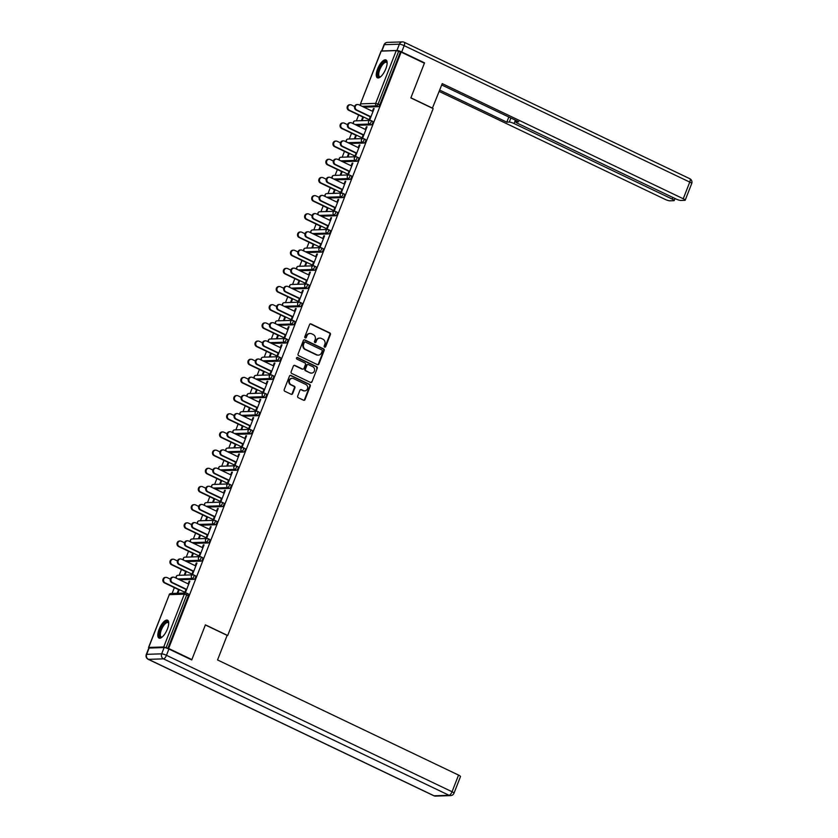 <?xml version="1.0" encoding="UTF-8"?>
<svg xmlns="http://www.w3.org/2000/svg" width="838" height="838" viewBox="0 0 838 838"><rect width="100%" height="100%" fill="white"/><g stroke="black" fill="none" stroke-linecap="round" stroke-linejoin="round"><path stroke-width="1.26" d="M324.62 347.152A0.869 0.796 88.2 0 0 325.657 346.702L330.392 334.551A1.247 1.131 88.2 0 0 329.795 332.906L311.045 323.95A1.247 1.131 88.2 0 0 309.557 324.589L304.812 336.74A0.869 0.796 88.2 0 0 305.577 337.965A0.869 0.796 88.2 0 0 306.279 337.442L306.886 335.87A3.991 3.624 88.2 0 1 311.652 333.796L313.213 334.551A3.991 3.624 88.2 0 1 315.119 339.799L314.501 341.37A0.869 0.796 88.2 0 0 315.266 342.595A0.869 0.796 88.2 0 0 315.968 342.072L316.575 340.5A3.991 3.624 88.2 0 1 321.342 338.426L322.902 339.181A3.991 3.624 88.2 0 1 324.809 344.428L324.201 346A0.869 0.796 88.2 0 0 324.62 347.152M324.694 347.183A0.869 0.796 88.2 0 0 325.123 346.712L329.868 334.561A1.247 1.131 88.2 0 0 329.271 332.927L310.51 323.96A1.247 1.131 88.2 0 0 310.29 323.887M305.304 337.924A0.869 0.796 88.2 0 0 305.744 337.452L306.886 335.87M314.994 342.553A0.869 0.796 88.2 0 0 315.434 342.082L316.575 340.5M167.411 629.003A9.909 3.75 -64.5 0 0 167.548 620.193A9.909 3.75 -64.5 0 0 159.126 629.265A9.909 3.75 -64.5 0 0 159 638.085A9.909 3.75 -64.5 0 0 167.411 629.003M385.847 68.747A9.909 3.75 -64.5 0 0 385.972 59.938A9.909 3.75 -64.5 0 0 377.561 69.02A9.909 3.75 -64.5 0 0 377.435 77.829A9.909 3.75 -64.5 0 0 385.847 68.747M297.7 396.06A1.247 1.131 88.2 0 0 298.297 397.704L303.555 400.218A1.247 1.131 88.2 0 0 305.042 399.569L310.301 386.077A1.247 1.131 88.2 0 0 309.714 384.433L290.954 375.476A1.247 1.131 88.2 0 0 289.466 376.115L284.197 389.618A1.247 1.131 88.2 0 0 284.794 391.252L291.153 394.289A1.247 1.131 88.2 0 0 292.64 393.651L294.892 387.868A1.247 1.131 88.2 0 0 294.295 386.224L291.142 384.726A3.342 3.027 88.2 0 1 292.232 378.326A3.342 3.027 88.2 0 1 293.53 378.608L305.88 384.506A3.342 3.027 88.2 0 1 304.791 390.896A3.342 3.027 88.2 0 1 303.492 390.623L301.439 389.639A1.247 1.131 88.2 0 0 299.952 390.288L297.7 396.06M401.14 52.103L424.395 63.206L410.85 97.931L433.152 108.584L227.706 635.508L205.415 624.855L191.871 659.579L168.627 648.476L401.14 52.103L398.647 51.317L378.064 104.101L379.761 104.907L400.344 52.124M317.424 364.645A1.247 1.131 88.2 0 0 318.911 363.996L324.17 350.504A1.247 1.131 88.2 0 0 323.583 348.859L304.823 339.903A1.247 1.131 88.2 0 0 303.335 340.542L298.066 354.045A1.247 1.131 88.2 0 0 298.663 355.689L317.424 364.645M317.235 368.291L311.977 381.782A1.247 1.131 88.2 0 1 310.489 382.432L291.729 373.465A1.247 1.131 88.2 0 1 291.132 371.831L293.384 366.049A1.247 1.131 88.2 0 1 294.871 365.41L302.487 369.045A1.247 1.131 88.2 0 0 303.974 368.395L305.461 364.561A1.247 1.131 88.2 0 0 304.864 362.917L296.945 359.135A0.869 0.796 88.2 0 1 297.228 357.459A0.869 0.796 88.2 0 1 297.574 357.533L316.649 366.646A1.247 1.131 88.2 0 1 317.235 368.291L311.977 381.782M227.067 635.529L227.706 635.508M381.238 51.066L360.466 103.912L381.049 51.128L396.259 50.573L398.647 51.317M191.871 659.579L191.064 659.611M168.627 648.476L163.735 646.957L148.714 647.439L149.154 648.036M172.094 593.472L174.367 587.627M179.175 575.287L181.458 569.452M186.266 557.113L188.54 551.278M193.358 538.928L195.631 533.094M200.439 520.754L202.712 514.92M207.531 502.58L209.804 496.735M214.612 484.395L216.895 478.561M221.703 466.221L223.976 460.387M228.795 448.047L231.068 442.202M235.876 429.863L238.149 424.028M242.968 411.688L245.241 405.854M250.049 393.514L252.332 387.669M257.14 375.33L259.413 369.495M264.221 357.156L266.505 351.321M271.313 338.971L273.586 333.136M278.405 320.797L280.678 314.962M285.486 302.623L287.769 296.778M292.577 284.438L294.85 278.604M299.658 266.264L301.942 260.429M306.75 248.09L309.023 242.245M313.841 229.905L316.115 224.071M320.923 211.731L323.196 205.897M328.014 193.557L330.287 187.712M335.095 175.372L337.379 169.538M342.187 157.198L344.46 151.364M349.278 139.014L351.551 133.179M356.36 120.84L358.633 115.005M374.02 108.898L373.444 108.626L374.136 108.605L369.82 119.666L369.129 119.698L370.375 116.492M362.833 117.006L361.691 119.928L362.383 119.907L363.524 116.985M373.444 108.626L372.418 111.255M195.38 575.811A1.906 0.723 115.5 0 1 195.516 575.842A1.906 0.723 115.5 0 1 195.495 577.539A1.906 0.723 115.5 0 1 194.018 579.309L179.562 579.781M188.288 593.995A1.906 0.723 115.5 0 1 188.435 594.016A1.906 0.723 115.5 0 1 188.403 595.713L186.706 594.907L166.133 647.69M167.83 648.497L188.403 595.713M379.761 104.907A1.906 0.723 115.5 0 1 378.284 106.688L363.828 107.149M185.648 571.453L184.517 574.386L185.198 574.355L186.34 571.432M195.233 565.702L196.26 563.073L196.951 563.052L192.635 574.124L191.944 574.145L193.19 570.94M209.552 539.463A1.906 0.723 115.5 0 1 209.699 539.483A1.906 0.723 115.5 0 1 209.668 541.18A1.906 0.723 115.5 0 1 208.191 542.951L193.735 543.422M199.832 535.105L198.69 538.027L199.381 538.006L200.512 535.073M209.406 529.344L210.432 526.714L211.124 526.693L206.808 537.766L206.117 537.787L207.363 534.592M223.725 503.104A1.906 0.723 115.5 0 1 223.872 503.135A1.906 0.723 115.5 0 1 223.84 504.822A1.906 0.723 115.5 0 1 222.363 506.602L207.908 507.063M214.004 498.746L212.862 501.669L213.554 501.648L214.696 498.725M223.589 492.985L224.605 490.356L225.296 490.335L220.981 501.407L220.289 501.428L221.536 498.233M237.908 466.745A1.906 0.723 115.5 0 1 238.044 466.776A1.906 0.723 115.5 0 1 238.023 468.473A1.906 0.723 115.5 0 1 236.536 470.244L222.091 470.705M228.177 462.387L227.035 465.31L227.727 465.289L228.868 462.367M237.762 456.637L238.788 454.007L239.469 453.987L235.153 465.048L234.472 465.069L235.719 461.874M252.081 430.386A1.906 0.723 115.5 0 1 252.217 430.418A1.906 0.723 115.5 0 1 252.196 432.115A1.906 0.723 115.5 0 1 250.719 433.885L236.264 434.356M242.35 426.029L241.208 428.962L241.899 428.93L243.041 426.008M251.934 420.278L252.961 417.649L253.652 417.628L249.336 428.7L248.645 428.721L249.892 425.515M266.254 394.038A1.906 0.723 115.5 0 1 266.39 394.059A1.906 0.723 115.5 0 1 266.369 395.756A1.906 0.723 115.5 0 1 264.892 397.526L250.436 397.998M256.522 389.68L255.381 392.603L256.072 392.582L257.214 389.66M266.107 383.919L267.133 381.29L267.825 381.269L263.509 392.341L262.818 392.362L264.064 389.167M280.426 357.679A1.906 0.723 115.5 0 1 280.573 357.711A1.906 0.723 115.5 0 1 280.541 359.397A1.906 0.723 115.5 0 1 279.064 361.178L264.609 361.639M270.695 353.322L269.564 356.244L270.255 356.223L271.386 353.301M280.28 347.561L281.306 344.931L281.997 344.91L277.682 355.982L276.99 356.003L278.237 352.808M294.599 321.321A1.906 0.723 115.5 0 1 294.746 321.352A1.906 0.723 115.5 0 1 294.714 323.049A1.906 0.723 115.5 0 1 293.237 324.819L278.782 325.28M284.878 316.963L283.736 319.886L284.428 319.865L285.569 316.942M294.452 311.212L295.479 308.583L296.17 308.562L291.854 319.624L291.163 319.655L292.41 316.45M308.772 284.972A1.906 0.723 115.5 0 1 308.918 284.993A1.906 0.723 115.5 0 1 308.887 286.69A1.906 0.723 115.5 0 1 307.41 288.461L292.954 288.932M299.051 280.615L297.909 283.537L298.6 283.516L299.742 280.583M308.635 274.854L309.651 272.224L310.343 272.203L306.027 283.275L305.336 283.296L306.582 280.101M322.955 248.614A1.906 0.723 115.5 0 1 323.091 248.635A1.906 0.723 115.5 0 1 323.07 250.332A1.906 0.723 115.5 0 1 321.593 252.112L307.137 252.573M313.223 244.256L312.082 247.179L312.773 247.158L313.915 244.235M322.808 238.495L323.835 235.866L324.526 235.845L320.2 246.917L319.519 246.938L320.765 243.743M337.127 212.255A1.906 0.723 115.5 0 1 337.264 212.286A1.906 0.723 115.5 0 1 337.243 213.973A1.906 0.723 115.5 0 1 335.766 215.754L321.31 216.214M327.396 207.897L326.254 210.82L326.946 210.799L328.087 207.876M336.981 202.136L338.007 199.517L338.699 199.486L334.383 210.558L333.692 210.579L334.938 207.384M351.3 175.896A1.906 0.723 115.5 0 1 351.436 175.928A1.906 0.723 115.5 0 1 351.415 177.625A1.906 0.723 115.5 0 1 349.938 179.395L335.483 179.866M341.569 171.539L340.438 174.472L341.118 174.44L342.26 171.518M351.153 165.788L352.18 163.159L352.871 163.138L348.556 174.21L347.864 174.231L349.111 171.025M365.473 139.548A1.906 0.723 115.5 0 1 365.619 139.569A1.906 0.723 115.5 0 1 365.588 141.266A1.906 0.723 115.5 0 1 364.111 143.036L349.656 143.508M355.752 135.19L354.61 138.113L355.302 138.092L356.433 135.159M365.326 129.429L366.353 126.8L367.044 126.779L362.728 137.851L362.037 137.872L363.283 134.677M372.564 121.363A1.906 0.723 115.5 0 1 372.701 121.395A1.906 0.723 115.5 0 1 372.68 123.092A1.906 0.723 115.5 0 1 371.203 124.862L356.747 125.323M358.245 147.603L359.272 144.984L359.952 144.953L355.637 156.025L354.956 156.046L356.202 152.851M348.66 153.364L347.519 156.287L348.21 156.266L349.352 153.344M358.392 157.722A1.906 0.723 115.5 0 1 358.528 157.754A1.906 0.723 115.5 0 1 358.507 159.44A1.906 0.723 115.5 0 1 357.019 161.221L342.574 161.682M344.072 183.962L345.088 181.333L345.78 181.312L341.464 192.384L340.773 192.405L342.019 189.21M334.488 189.723L333.346 192.646L334.037 192.625L335.179 189.702M344.209 194.081A1.906 0.723 115.5 0 1 344.355 194.102A1.906 0.723 115.5 0 1 344.324 195.799A1.906 0.723 115.5 0 1 342.847 197.569L328.391 198.04M329.889 220.321L330.916 217.691L331.607 217.671L327.291 228.743L326.6 228.764L327.847 225.558M320.315 226.071L319.173 229.004L319.865 228.984L320.996 226.051M330.036 230.429A1.906 0.723 115.5 0 1 330.182 230.46A1.906 0.723 115.5 0 1 330.151 232.157A1.906 0.723 115.5 0 1 328.674 233.928L314.219 234.399M315.716 256.679L316.743 254.05L317.434 254.029L313.119 265.091L312.427 265.112L313.674 261.917M306.132 262.43L305.001 265.353L305.681 265.332L306.823 262.409M315.863 266.788A1.906 0.723 115.5 0 1 315.999 266.819A1.906 0.723 115.5 0 1 315.978 268.516A1.906 0.723 115.5 0 1 314.501 270.286L300.046 270.747M301.544 293.028L302.57 290.398L303.262 290.377L298.946 301.45L298.255 301.471L299.501 298.276M291.959 298.789L290.817 301.711L291.509 301.69L292.651 298.768M301.69 303.147A1.906 0.723 115.5 0 1 301.827 303.178A1.906 0.723 115.5 0 1 301.806 304.864A1.906 0.723 115.5 0 1 300.329 306.645L285.873 307.106M287.371 329.386L288.398 326.757L289.089 326.736L284.773 337.808L284.082 337.829L285.329 334.634M277.787 335.148L276.645 338.07L277.336 338.049L278.478 335.116M287.518 339.505A1.906 0.723 115.5 0 1 287.654 339.526A1.906 0.723 115.5 0 1 287.633 341.223A1.906 0.723 115.5 0 1 286.156 342.993L271.701 343.465M273.198 365.745L274.225 363.116L274.906 363.095L270.59 374.167L269.899 374.188L271.156 370.983M263.614 371.496L262.472 374.429L263.163 374.397L264.305 371.475M273.345 375.853A1.906 0.723 115.5 0 1 273.481 375.885A1.906 0.723 115.5 0 1 273.45 377.582A1.906 0.723 115.5 0 1 271.973 379.352L257.528 379.824M259.026 402.093L260.042 399.475L260.733 399.443L256.418 410.515L255.726 410.536L256.973 407.341M249.441 407.855L248.299 410.777L248.991 410.756L250.133 407.834M259.162 412.212A1.906 0.723 115.5 0 1 259.309 412.244A1.906 0.723 115.5 0 1 259.277 413.93A1.906 0.723 115.5 0 1 257.8 415.711L243.345 416.172M244.843 438.452L245.869 435.823L246.561 435.802L242.245 446.874L241.554 446.895L242.8 443.7M235.269 444.213L234.127 447.136L234.818 447.115L235.949 444.192M244.989 448.571A1.906 0.723 115.5 0 1 245.136 448.592A1.906 0.723 115.5 0 1 245.105 450.289A1.906 0.723 115.5 0 1 243.628 452.07L229.172 452.53M230.67 474.811L231.697 472.182L232.388 472.161L228.072 483.233L227.381 483.254L228.627 480.048M221.085 480.572L219.944 483.495L220.635 483.474L221.777 480.541M230.817 484.93A1.906 0.723 115.5 0 1 230.953 484.951A1.906 0.723 115.5 0 1 230.932 486.648A1.906 0.723 115.5 0 1 229.455 488.418L214.999 488.889M216.497 511.17L217.524 508.54L218.215 508.519L213.9 519.581L213.208 519.612L214.455 516.407M206.913 516.92L205.771 519.843L206.462 519.822L207.604 516.899M216.644 521.278A1.906 0.723 115.5 0 1 216.78 521.309A1.906 0.723 115.5 0 1 216.759 523.006A1.906 0.723 115.5 0 1 215.282 524.777L200.827 525.237M202.325 547.518L203.351 544.889L204.032 544.868L199.716 555.94L199.035 555.961L200.282 552.766M192.74 553.279L191.598 556.202L192.29 556.181L193.431 553.258M202.471 557.637A1.906 0.723 115.5 0 1 202.607 557.668A1.906 0.723 115.5 0 1 202.587 559.355A1.906 0.723 115.5 0 1 201.11 561.135L186.654 561.596M188.152 583.877L189.168 581.247L189.859 581.226L185.544 592.298L184.852 592.319L186.099 589.124M178.567 589.638L177.426 592.56L178.117 592.539L179.259 589.617M366.353 126.8L366.929 127.072M359.272 144.984L359.837 145.257M352.18 163.159L352.756 163.431M345.088 181.333L345.665 181.605M338.007 199.517L338.583 199.79M330.916 217.691L331.492 217.964M323.835 235.866L324.4 236.148M316.743 254.05L317.319 254.323M309.651 272.224L310.228 272.497M302.57 290.398L303.147 290.681M295.479 308.583L296.055 308.855M288.398 326.757L288.974 327.03M281.306 344.931L281.882 345.214M274.225 363.116L274.791 363.388M267.133 381.29L267.71 381.562M260.042 399.475L260.618 399.747M252.961 417.649L253.537 417.921M245.869 435.823L246.445 436.106M238.788 454.007L239.354 454.28M231.697 472.182L232.273 472.454M224.605 490.356L225.181 490.639M217.524 508.54L218.1 508.813M210.432 526.714L211.008 526.987M203.351 544.889L203.917 545.171M196.26 563.073L196.836 563.346M189.168 581.247L189.744 581.52M319.519 338.123A3.991 3.624 88.2 0 0 316.052 340.511M309.83 333.493A3.991 3.624 88.2 0 0 306.352 335.881M317.644 364.719A1.247 1.131 88.2 0 0 318.377 364.017L323.646 350.525A1.247 1.131 88.2 0 0 323.049 348.88L304.288 339.914A1.247 1.131 88.2 0 0 304.068 339.84M322.221 351.059A0.869 0.796 88.2 0 0 321.802 349.917L305.346 342.051A0.869 0.796 88.2 0 0 304.299 342.501L303.649 344.156A3.991 3.624 88.2 0 0 305.566 349.415L316.816 354.788A3.991 3.624 88.2 0 0 321.583 352.725L322.221 351.059M304.739 342.04A0.869 0.796 88.2 0 0 303.775 342.522L304.299 342.501M318.105 355.113A3.991 3.624 88.2 0 1 316.282 354.809L305.032 349.425A3.991 3.624 88.2 0 1 303.126 344.177L303.775 342.522M310.709 382.505A1.247 1.131 88.2 0 0 311.443 381.803M302.707 369.118A1.247 1.131 88.2 0 1 301.952 369.055L294.348 365.42A1.247 1.131 88.2 0 0 294.128 365.347M316.712 368.301A1.247 1.131 88.2 0 0 316.115 366.667L297.04 357.554A0.869 0.796 88.2 0 0 296.966 357.522M310.374 372.816A3.342 3.027 88.2 0 0 314.554 370.386A3.342 3.027 88.2 0 0 312.763 366.688L308.415 364.614A1.247 1.131 88.2 0 0 306.928 365.263L305.43 369.087A1.247 1.131 88.2 0 0 306.027 370.731L309.851 372.826A3.342 3.027 88.2 0 0 311.411 373.088M307.661 364.551A1.247 1.131 88.2 0 0 306.394 365.274L306.928 365.263M309.851 372.826L305.493 370.752A1.247 1.131 88.2 0 1 304.896 369.108L306.394 365.274M304.529 390.896A3.342 3.027 88.2 0 1 302.968 390.644L300.905 389.66A1.247 1.131 88.2 0 0 300.685 389.576M291.97 378.347A3.342 3.027 88.2 0 0 290.618 384.736L291.142 384.726M291.373 394.373A1.247 1.131 88.2 0 0 292.116 393.661L294.368 387.889A1.247 1.131 88.2 0 0 293.771 386.245L290.618 384.736M303.775 400.292A1.247 1.131 88.2 0 0 304.508 399.59L309.777 386.088A1.247 1.131 88.2 0 0 309.18 384.453L290.419 375.487A1.247 1.131 88.2 0 0 290.199 375.414M349.373 110.228L348.681 110.249A2.86 2.598 -91.8 0 1 349.614 104.771L350.305 104.75A2.86 2.598 88.2 0 0 349.373 110.228L369.139 119.666M354.61 106.51L351.415 104.98A2.86 2.598 88.2 0 0 350.305 104.75M348.681 110.249L363.409 117.278M372.994 111.527L358.8 104.74A2.86 2.598 88.2 0 0 355.218 106.824A2.86 2.598 88.2 0 0 356.747 109.988L356.066 110.008A2.86 2.598 -91.8 0 1 356.988 104.53L357.679 104.509M370.26 116.796L356.066 110.008M370.951 116.765L356.747 109.988M380.483 76.876A8.579 3.247 115.5 0 1 380.368 76.928A8.579 3.247 115.5 0 1 377.844 74.058A8.579 3.247 115.5 0 1 380.986 65.458A8.579 3.247 115.5 0 1 387.125 62.787A8.579 3.247 115.5 0 1 387.156 62.913M387.156 63.07A7.94 3.006 -64.5 0 0 386.507 62.368A7.94 3.006 -64.5 0 0 381.636 65.993A7.94 3.006 -64.5 0 0 379.656 76.708A7.94 3.006 -64.5 0 0 380.599 76.771M386.444 60.284A9.847 3.729 -64.5 0 0 380.756 64.882A9.847 3.729 -64.5 0 0 377.99 77.965M162.048 637.121A8.579 3.247 115.5 0 1 161.944 637.173A8.579 3.247 115.5 0 1 159.482 633.57A8.579 3.247 115.5 0 1 163.965 623.807A8.579 3.247 115.5 0 1 168.689 623.043A8.579 3.247 115.5 0 1 168.721 623.168M168.721 623.315A7.94 3.006 -64.5 0 0 168.071 622.624A7.94 3.006 -64.5 0 0 163.599 625.651A7.94 3.006 -64.5 0 0 160.362 633.528A7.94 3.006 -64.5 0 0 161.231 636.964A7.94 3.006 -64.5 0 0 162.174 637.027M168.009 620.539A9.847 3.729 -64.5 0 0 162.551 624.781A9.847 3.729 -64.5 0 0 158.801 634.167A9.847 3.729 -64.5 0 0 159.555 638.221M432.387 108.217L442.244 83.622L683.253 198.753L689.747 182.097L404.157 45.661L401.706 51.956L424.531 62.86L410.903 97.816L432.659 108.207M515.391 120.159L514.071 123.542L672.265 199.109L672.893 197.496M514.071 123.542A3.813 0.681 -158.7 0 0 509.295 122.065L510.876 118.011M439.72 90.106L506.801 122.149L509.295 122.065M439.196 91.447L665.047 199.339A3.813 0.681 -158.7 0 0 669.824 200.816L673.857 200.68A3.813 0.681 -158.7 0 0 674.223 200.544A3.813 0.681 -158.7 0 0 672.265 199.109M381.898 50.971L396.929 50.479L399.38 44.194L384.359 44.676L381.898 50.971A3.813 0.681 -158.7 0 0 381.573 51.055L383.993 44.812A3.813 0.681 21.3 0 1 384.359 44.676A3.813 3.467 88.2 0 1 387.418 42.382A3.813 3.813 0 0 0 383.993 44.812M516.669 120.777L516.25 121.845A3.813 0.681 -158.7 0 0 515.883 121.981A3.813 0.681 -158.7 0 0 517.842 123.416L676.036 198.994A3.813 0.681 -158.7 0 0 680.812 200.46L684.845 200.334A3.813 0.681 -158.7 0 0 685.212 200.198A3.813 0.681 -158.7 0 0 683.253 198.753M516.25 121.845L518.743 121.761L441.72 84.973L508.813 117.027L506.801 122.149M423.714 62.881L424.531 62.86M401.706 51.956A3.813 0.681 -158.7 0 0 396.929 50.479M164.133 647.554L149.112 648.046L146.66 654.331L161.682 653.85L164.133 647.554A3.813 0.681 21.3 0 1 168.909 649.031L191.734 659.935L205.362 624.97L227.129 635.372L217.545 659.956L458.554 775.087A3.813 0.681 21.3 0 1 460.512 776.522L454.007 793.188A3.813 0.681 -158.7 0 0 452.049 791.753L458.554 775.087M146.294 654.468A3.813 3.813 0 0 0 148.2 659.297A3.813 1.446 -64.5 0 0 148.483 659.349L434.074 795.786L449.095 795.304L163.504 658.867L148.483 659.349A3.813 3.467 88.2 0 1 146.66 654.331A3.813 0.681 -158.7 0 0 146.294 654.468L148.745 648.183A3.813 0.681 21.3 0 1 149.112 648.046M342.281 128.403L341.6 128.424A2.86 2.598 -91.8 0 1 342.522 122.945L343.213 122.924A2.86 2.598 88.2 0 0 342.281 128.403L362.047 137.841M347.519 124.684L344.334 123.165A2.86 2.598 88.2 0 0 343.213 122.924M341.6 128.424L356.318 135.463M335.2 146.577L334.509 146.608A2.86 2.598 -91.8 0 1 335.441 141.119L336.132 141.098A2.86 2.598 88.2 0 0 335.2 146.577L354.966 156.025M340.438 142.858L337.243 141.339A2.86 2.598 88.2 0 0 336.132 141.098M334.509 146.608L349.237 153.637M328.108 164.761L327.417 164.782A2.86 2.598 -91.8 0 1 328.349 159.304L329.041 159.283A2.86 2.598 88.2 0 0 328.108 164.761L347.875 174.199M333.346 161.043L330.151 159.513A2.86 2.598 88.2 0 0 329.041 159.283M327.417 164.782L342.145 171.821M321.027 182.935L320.336 182.956A2.86 2.598 -91.8 0 1 321.268 177.478L321.949 177.457A2.86 2.598 88.2 0 0 321.027 182.935L340.783 192.384M326.254 179.217L323.07 177.698A2.86 2.598 88.2 0 0 321.949 177.457M320.336 182.956L335.064 189.996M313.936 201.12L313.244 201.141A2.86 2.598 -91.8 0 1 314.177 195.663L314.868 195.631A2.86 2.598 88.2 0 0 313.936 201.12L333.702 210.558M319.173 197.391L315.978 195.872A2.86 2.598 88.2 0 0 314.868 195.631M313.244 201.141L327.972 208.17M365.902 129.701L351.709 122.924A2.86 2.598 88.2 0 0 348.137 124.998A2.86 2.598 88.2 0 0 349.666 128.162L348.975 128.193A2.86 2.598 -91.8 0 1 349.907 122.704L350.598 122.683M363.168 134.97L348.975 128.193M363.86 134.949L349.666 128.162M358.821 147.886L344.617 141.098A2.86 2.598 88.2 0 0 341.045 143.183A2.86 2.598 88.2 0 0 342.574 146.346L341.883 146.367A2.86 2.598 -91.8 0 1 342.815 140.889L343.507 140.868M356.087 153.144L341.883 146.367M356.768 153.124L342.574 146.346M351.73 166.06L337.536 159.283A2.86 2.598 88.2 0 0 333.953 161.357A2.86 2.598 88.2 0 0 335.493 164.52L334.802 164.541A2.86 2.598 -91.8 0 1 335.734 159.063L336.415 159.042M348.996 171.329L334.802 164.541M349.687 171.308L335.493 164.52M344.638 184.234L330.444 177.457A2.86 2.598 88.2 0 0 326.872 179.531A2.86 2.598 88.2 0 0 328.402 182.694L327.71 182.726A2.86 2.598 -91.8 0 1 328.643 177.237L329.334 177.216M341.904 189.503L327.71 182.726M342.595 189.482L328.402 182.694M337.557 202.419L323.363 195.631A2.86 2.598 88.2 0 0 319.781 197.716A2.86 2.598 88.2 0 0 321.31 200.879L320.629 200.9A2.86 2.598 -91.8 0 1 321.551 195.422L322.242 195.401M334.823 207.677L320.629 200.9M335.514 207.656L321.31 200.879M306.855 219.294L306.163 219.315A2.86 2.598 -91.8 0 1 307.085 213.837L307.776 213.816A2.86 2.598 88.2 0 0 306.855 219.294L326.611 228.732M312.082 215.576L308.897 214.046A2.86 2.598 88.2 0 0 307.776 213.816M306.163 219.315L320.881 226.354M330.465 220.593L316.272 213.816A2.86 2.598 88.2 0 0 312.7 215.89A2.86 2.598 88.2 0 0 314.229 219.053L313.538 219.074A2.86 2.598 -91.8 0 1 314.47 213.596L315.161 213.575M327.731 225.862L313.538 219.074M328.423 225.841L314.229 219.053M299.763 237.468L299.072 237.489A2.86 2.598 -91.8 0 1 300.004 232.011L300.695 231.99A2.86 2.598 88.2 0 0 299.763 237.468L319.529 246.917M305.001 233.75L301.806 232.231A2.86 2.598 88.2 0 0 300.695 231.99M299.072 237.489L313.8 244.528M323.384 238.767L309.18 231.99A2.86 2.598 88.2 0 0 305.608 234.074A2.86 2.598 88.2 0 0 307.137 237.238L306.446 237.259A2.86 2.598 -91.8 0 1 307.378 231.78L308.07 231.749M320.65 244.036L306.446 237.259M321.331 244.015L307.137 237.238M292.671 255.653L291.98 255.674A2.86 2.598 -91.8 0 1 292.912 250.195L293.604 250.174A2.86 2.598 88.2 0 0 292.671 255.653L312.438 265.091M297.909 251.934L294.725 250.405A2.86 2.598 88.2 0 0 293.604 250.174M291.98 255.674L306.708 262.703M316.293 256.952L302.099 250.164A2.86 2.598 88.2 0 0 298.517 252.248A2.86 2.598 88.2 0 0 300.056 255.412L299.365 255.433A2.86 2.598 -91.8 0 1 300.297 249.954L300.978 249.934M313.559 262.21L299.365 255.433M314.25 262.189L300.056 255.412M285.59 273.827L284.899 273.848A2.86 2.598 -91.8 0 1 285.831 268.37L286.523 268.349A2.86 2.598 88.2 0 0 285.59 273.827L305.346 283.265M290.817 270.108L287.633 268.579A2.86 2.598 88.2 0 0 286.523 268.349M284.899 273.848L299.627 280.887M309.201 275.126L295.007 268.349A2.86 2.598 88.2 0 0 291.435 270.423A2.86 2.598 88.2 0 0 292.965 273.586L292.273 273.607A2.86 2.598 -91.8 0 1 293.206 268.129L293.897 268.108M306.467 280.395L292.273 273.607M307.158 280.374L292.965 273.586M278.499 292.001L277.807 292.033A2.86 2.598 -91.8 0 1 278.74 286.544L279.431 286.523A2.86 2.598 88.2 0 0 278.499 292.001L298.265 301.45M283.736 288.282L280.541 286.764A2.86 2.598 88.2 0 0 279.431 286.523M277.807 292.033L292.535 299.061M302.12 293.3L287.926 286.523A2.86 2.598 88.2 0 0 284.344 288.607A2.86 2.598 88.2 0 0 285.884 291.771L285.192 291.792A2.86 2.598 -91.8 0 1 286.114 286.313L286.806 286.292M299.386 298.569L285.192 291.792M300.077 298.548L285.884 291.771M271.418 310.186L270.726 310.207A2.86 2.598 -91.8 0 1 271.648 304.728L272.34 304.707A2.86 2.598 88.2 0 0 271.418 310.186L291.174 319.624M276.645 306.467L273.46 304.938A2.86 2.598 88.2 0 0 272.34 304.707M270.726 310.207L285.444 317.235M295.028 311.485L280.835 304.697A2.86 2.598 88.2 0 0 277.263 306.781A2.86 2.598 88.2 0 0 278.792 309.945L278.101 309.966A2.86 2.598 -91.8 0 1 279.033 304.487L279.724 304.466M292.294 316.754L278.101 309.966M292.986 316.722L278.792 309.945M264.326 328.36L263.635 328.381A2.86 2.598 -91.8 0 1 264.567 322.902L265.258 322.881A2.86 2.598 88.2 0 0 264.326 328.36L284.092 337.798M269.564 324.641L266.369 323.122A2.86 2.598 88.2 0 0 265.258 322.881M263.635 328.381L278.363 335.42M287.947 329.659L273.754 322.881A2.86 2.598 88.2 0 0 270.171 324.955A2.86 2.598 88.2 0 0 271.701 328.119L271.009 328.15A2.86 2.598 -91.8 0 1 271.941 322.661L272.633 322.64M285.213 334.928L271.009 328.15M285.905 334.907L271.701 328.119M257.235 346.534L256.554 346.565A2.86 2.598 -91.8 0 1 257.476 341.076L258.167 341.056A2.86 2.598 88.2 0 0 257.235 346.534L277.001 355.982M262.472 342.815L259.288 341.296A2.86 2.598 88.2 0 0 258.167 341.056M256.554 346.565L271.271 353.594M280.856 347.843L266.662 341.056A2.86 2.598 88.2 0 0 263.09 343.14A2.86 2.598 88.2 0 0 264.619 346.304L263.928 346.324A2.86 2.598 -91.8 0 1 264.86 340.846L265.552 340.825M278.122 353.102L263.928 346.324M278.813 353.081L264.619 346.304M250.153 364.719L249.462 364.74A2.86 2.598 -91.8 0 1 250.394 359.261L251.086 359.24A2.86 2.598 88.2 0 0 250.153 364.719L269.909 374.157M255.381 361L252.196 359.471A2.86 2.598 88.2 0 0 251.086 359.24M249.462 364.74L264.19 371.779M273.775 366.017L259.571 359.24A2.86 2.598 88.2 0 0 255.999 361.314A2.86 2.598 88.2 0 0 257.528 364.478L256.837 364.499A2.86 2.598 -91.8 0 1 257.769 359.02L258.46 358.999M271.03 371.286L256.837 364.499M271.721 371.265L257.528 364.478M243.062 382.893L242.371 382.914A2.86 2.598 -91.8 0 1 243.303 377.435L243.994 377.414A2.86 2.598 88.2 0 0 243.062 382.893L262.828 392.331M248.299 379.174L245.105 377.655A2.86 2.598 88.2 0 0 243.994 377.414M242.371 382.914L257.098 389.953M266.683 384.192L252.489 377.414A2.86 2.598 88.2 0 0 248.907 379.488A2.86 2.598 88.2 0 0 250.447 382.652L249.755 382.683A2.86 2.598 -91.8 0 1 250.677 377.194L251.369 377.173M263.949 389.461L249.755 382.683M264.64 389.44L250.447 382.652M235.981 401.077L235.289 401.098A2.86 2.598 -91.8 0 1 236.222 395.62L236.903 395.588A2.86 2.598 88.2 0 0 235.981 401.077L255.737 410.515M241.208 397.348L238.023 395.829A2.86 2.598 88.2 0 0 236.903 395.588M235.289 401.098L250.017 408.127M259.591 402.376L245.398 395.588A2.86 2.598 88.2 0 0 241.826 397.673A2.86 2.598 88.2 0 0 243.355 400.836L242.664 400.857A2.86 2.598 -91.8 0 1 243.596 395.379L244.287 395.358M256.857 407.635L242.664 400.857M257.549 407.614L243.355 400.836M228.889 419.251L228.198 419.272A2.86 2.598 -91.8 0 1 229.13 413.794L229.822 413.773A2.86 2.598 88.2 0 0 228.889 419.251L248.656 428.689M234.127 415.533L230.932 414.003A2.86 2.598 88.2 0 0 229.822 413.773M228.198 419.272L242.926 426.312M252.51 420.55L238.317 413.773A2.86 2.598 88.2 0 0 234.734 415.847A2.86 2.598 88.2 0 0 236.264 419.01L235.583 419.031A2.86 2.598 -91.8 0 1 236.505 413.553L237.196 413.532M249.776 425.819L235.583 419.031M250.468 425.798L236.264 419.01M221.798 437.426L221.117 437.446A2.86 2.598 -91.8 0 1 222.039 431.968L222.73 431.947A2.86 2.598 88.2 0 0 221.798 437.426L241.564 446.874M227.035 433.707L223.851 432.188A2.86 2.598 88.2 0 0 222.73 431.947M221.117 437.446L235.834 444.486M245.419 438.724L231.225 431.947A2.86 2.598 88.2 0 0 227.653 434.032A2.86 2.598 88.2 0 0 229.183 437.195L228.491 437.216A2.86 2.598 -91.8 0 1 229.423 431.738L230.115 431.706M242.685 443.993L228.491 437.216M243.376 443.972L229.183 437.195M214.717 455.61L214.025 455.631A2.86 2.598 -91.8 0 1 214.957 450.153L215.649 450.121A2.86 2.598 88.2 0 0 214.717 455.61L234.483 465.048M219.954 451.892L216.759 450.362A2.86 2.598 88.2 0 0 215.649 450.121M214.025 455.631L228.753 462.66M238.338 456.909L224.134 450.121A2.86 2.598 88.2 0 0 220.562 452.206A2.86 2.598 88.2 0 0 222.091 455.369L221.4 455.39A2.86 2.598 -91.8 0 1 222.332 449.912L223.023 449.891M235.604 462.167L221.4 455.39M236.285 462.147L222.091 455.369M207.625 473.784L206.934 473.805A2.86 2.598 -91.8 0 1 207.866 468.327L208.557 468.306A2.86 2.598 88.2 0 0 207.625 473.784L227.391 483.222M212.862 470.066L209.668 468.536A2.86 2.598 88.2 0 0 208.557 468.306M206.934 473.805L221.661 480.844M231.246 475.083L217.052 468.306A2.86 2.598 88.2 0 0 213.47 470.38A2.86 2.598 88.2 0 0 215.01 473.543L214.319 473.564A2.86 2.598 -91.8 0 1 215.251 468.086L215.932 468.065M228.512 480.352L214.319 473.564M229.203 480.331L215.01 473.543M200.544 491.958L199.853 491.979A2.86 2.598 -91.8 0 1 200.785 486.501L201.466 486.48A2.86 2.598 88.2 0 0 200.544 491.958L220.3 501.407M205.771 488.24L202.587 486.721A2.86 2.598 88.2 0 0 201.466 486.48M199.853 491.979L214.58 499.019M224.155 493.257L209.961 486.48A2.86 2.598 88.2 0 0 206.389 488.564A2.86 2.598 88.2 0 0 207.918 491.728L207.227 491.749A2.86 2.598 -91.8 0 1 208.159 486.27L208.851 486.25M221.421 498.526L207.227 491.749M222.112 498.505L207.918 491.728M193.452 510.143L192.761 510.164A2.86 2.598 -91.8 0 1 193.693 504.686L194.385 504.665A2.86 2.598 88.2 0 0 193.452 510.143L213.219 519.581M198.69 506.424L195.495 504.895A2.86 2.598 88.2 0 0 194.385 504.665M192.761 510.164L207.489 517.193M217.073 511.442L202.88 504.654A2.86 2.598 88.2 0 0 199.297 506.739A2.86 2.598 88.2 0 0 200.827 509.902L200.146 509.923A2.86 2.598 -91.8 0 1 201.068 504.445L201.759 504.424M214.339 516.711L200.146 509.923M215.031 516.679L200.827 509.902M186.361 528.317L185.68 528.338A2.86 2.598 -91.8 0 1 186.602 522.86L187.293 522.839A2.86 2.598 88.2 0 0 186.361 528.317L206.127 537.755M191.598 524.598L188.414 523.08A2.86 2.598 88.2 0 0 187.293 522.839M185.68 528.338L200.397 535.377M209.982 529.616L195.788 522.839A2.86 2.598 88.2 0 0 192.216 524.913A2.86 2.598 88.2 0 0 193.746 528.076L193.054 528.108A2.86 2.598 -91.8 0 1 193.987 522.619L194.678 522.598M207.248 534.885L193.054 528.108M207.939 534.864L193.746 528.076M179.28 546.491L178.588 546.523A2.86 2.598 -91.8 0 1 179.521 541.034L180.212 541.013A2.86 2.598 88.2 0 0 179.28 546.491L199.046 555.94M184.517 542.773L181.322 541.254A2.86 2.598 88.2 0 0 180.212 541.013M178.588 546.523L193.316 553.551M202.901 547.801L188.697 541.013A2.86 2.598 88.2 0 0 185.125 543.097A2.86 2.598 88.2 0 0 186.654 546.261L185.963 546.282A2.86 2.598 -91.8 0 1 186.895 540.803L187.586 540.782M200.167 553.059L185.963 546.282M200.848 553.038L186.654 546.261M172.188 564.676L171.497 564.697A2.86 2.598 -91.8 0 1 172.429 559.218L173.12 559.197A2.86 2.598 88.2 0 0 172.188 564.676L191.954 574.114M177.426 560.957L174.231 559.428A2.86 2.598 88.2 0 0 173.12 559.197M171.497 564.697L186.225 571.736M195.809 565.975L181.616 559.197A2.86 2.598 88.2 0 0 178.033 561.271A2.86 2.598 88.2 0 0 179.573 564.435L178.882 564.456A2.86 2.598 -91.8 0 1 179.814 558.977L180.495 558.956M193.075 571.244L178.882 564.456M193.767 571.223L179.573 564.435M165.107 582.85L164.416 582.871A2.86 2.598 -91.8 0 1 165.348 577.392L166.039 577.372A2.86 2.598 88.2 0 0 165.107 582.85L184.863 592.288M170.334 579.131L167.15 577.612A2.86 2.598 88.2 0 0 166.039 577.372M164.416 582.871L179.143 589.91M188.718 584.149L174.524 577.372A2.86 2.598 88.2 0 0 170.952 579.446A2.86 2.598 88.2 0 0 172.481 582.609L171.79 582.64A2.86 2.598 -91.8 0 1 172.722 577.152L173.414 577.131M185.984 589.418L171.79 582.64M186.675 589.397L172.481 582.609M325.123 346.712L325.657 346.702M305.744 337.452L306.279 337.442M315.434 342.082L315.968 342.072M360.853 105.724A1.906 1.728 88.2 0 1 360.654 103.849L375.675 103.367L396.259 50.573M378.284 106.688L376.587 105.871A1.906 1.728 88.2 0 1 375.675 103.367L378.064 104.101A1.906 0.723 115.5 0 1 376.587 105.871L362.131 106.342M163.735 646.957L184.318 594.163L169.297 594.655L148.714 647.439M188.435 594.016L186.738 593.21A1.906 0.723 -64.5 0 1 186.706 594.907L184.318 594.163A1.906 1.728 -91.8 0 1 185.847 593.021L170.826 593.503A1.906 1.728 -91.8 0 0 169.297 594.655L148.536 647.502M371.203 124.862L369.495 124.045A1.906 0.723 115.5 0 0 370.983 122.275A1.906 0.723 -64.5 0 0 371.004 120.578A1.906 0.723 -64.5 0 0 370.867 120.557A1.906 1.728 -91.8 0 0 370.124 120.4L355.103 120.882A1.906 1.906 0 0 0 353.542 123.804M355.05 124.516L369.495 124.045A1.906 1.728 88.2 0 1 368.594 121.541A1.906 1.728 -91.8 0 1 370.124 120.4A1.906 1.906 0 0 1 371.004 120.578L372.701 121.395M353.762 123.898A1.906 1.728 88.2 0 1 353.563 122.023A1.906 1.728 -91.8 0 1 355.103 120.882M364.111 143.036L362.414 142.23L347.959 142.69M357.019 161.221L355.322 160.404L340.867 160.875M349.938 179.395L348.241 178.588L333.786 179.049M342.847 197.569L341.15 196.762L326.694 197.223M335.766 215.754L334.069 214.937L319.613 215.408M328.674 233.928L326.977 233.121L312.522 233.582M321.593 252.112L319.886 251.295L305.43 251.767M314.501 270.286L312.804 269.469L298.349 269.941M307.41 288.461L305.713 287.654L291.257 288.115M300.329 306.645L298.632 305.828L284.176 306.299M293.237 324.819L291.54 324.002L277.085 324.474M286.156 342.993L284.449 342.187L270.004 342.648M279.064 361.178L277.368 360.361L262.912 360.832M271.973 379.352L270.276 378.546L255.82 379.006M264.892 397.526L263.195 396.72L248.739 397.181M257.8 415.711L256.103 414.894L241.648 415.365M250.719 433.885L249.012 433.078L234.567 433.539M243.628 452.07L241.931 451.253L227.475 451.724M236.536 470.244L234.839 469.427L220.384 469.898M229.455 488.418L227.758 487.611L213.302 488.072M222.363 506.602L220.666 505.785L206.211 506.257M215.282 524.777L213.585 523.96L199.13 524.431M208.191 542.951L206.494 542.144L192.038 542.605M201.11 561.135L199.402 560.318L184.947 560.79M194.018 579.309L192.321 578.503L177.866 578.964M365.619 139.569L363.912 138.762A1.906 1.906 0 0 0 363.032 138.574A1.906 1.728 -91.8 0 0 361.503 139.716A1.906 1.728 88.2 0 0 362.414 142.23A1.906 0.723 115.5 0 0 363.891 140.459A1.906 0.723 -64.5 0 0 363.912 138.762A1.906 0.723 -64.5 0 0 363.776 138.731A1.906 1.728 -91.8 0 0 363.032 138.574L348.011 139.056A1.906 1.906 0 0 0 346.461 141.978M346.67 142.083A1.906 1.728 88.2 0 1 346.482 140.208A1.906 1.728 -91.8 0 1 348.011 139.056M358.528 157.754L356.831 156.936A1.906 1.906 0 0 0 355.951 156.748A1.906 1.728 -91.8 0 0 354.411 157.9A1.906 1.728 88.2 0 0 355.322 160.404A1.906 0.723 115.5 0 0 356.799 158.633A1.906 0.723 -64.5 0 0 356.831 156.936A1.906 0.723 -64.5 0 0 356.684 156.916A1.906 1.728 -91.8 0 0 355.951 156.748L340.919 157.24A1.906 1.906 0 0 0 339.369 160.152M339.589 160.257A1.906 1.728 88.2 0 1 339.39 158.382A1.906 1.728 -91.8 0 1 340.919 157.24M351.436 175.928L349.739 175.121A1.906 1.906 0 0 0 348.859 174.933A1.906 1.728 -91.8 0 0 347.33 176.074A1.906 1.728 88.2 0 0 348.241 178.588A1.906 0.723 115.5 0 0 349.718 176.808A1.906 0.723 -64.5 0 0 349.739 175.121A1.906 0.723 -64.5 0 0 349.603 175.09A1.906 1.728 -91.8 0 0 348.859 174.933L333.838 175.414A1.906 1.906 0 0 0 332.277 178.337M332.497 178.442A1.906 1.728 88.2 0 1 332.309 176.556A1.906 1.728 -91.8 0 1 333.838 175.414M344.355 194.102L342.658 193.295A1.906 1.906 0 0 0 341.768 193.107A1.906 1.728 -91.8 0 0 340.238 194.248A1.906 1.728 88.2 0 0 341.15 196.762A1.906 0.723 115.5 0 0 342.627 194.992A1.906 0.723 -64.5 0 0 342.658 193.295A1.906 0.723 -64.5 0 0 342.512 193.264A1.906 1.728 -91.8 0 0 341.768 193.107L326.747 193.588A1.906 1.906 0 0 0 325.196 196.511M325.416 196.616A1.906 1.728 88.2 0 1 325.217 194.741A1.906 1.728 -91.8 0 1 326.747 193.588M337.264 212.286L335.567 211.469A1.906 1.906 0 0 0 334.687 211.291A1.906 1.728 -91.8 0 0 333.157 212.433A1.906 1.728 88.2 0 0 334.069 214.937A1.906 0.723 115.5 0 0 335.546 213.166A1.906 0.723 -64.5 0 0 335.567 211.469A1.906 0.723 -64.5 0 0 335.43 211.448A1.906 1.728 -91.8 0 0 334.687 211.291L319.666 211.773A1.906 1.906 0 0 0 318.105 214.685M318.325 214.79A1.906 1.728 88.2 0 1 318.126 212.915A1.906 1.728 -91.8 0 1 319.666 211.773M330.182 230.46L328.475 229.654A1.906 1.906 0 0 0 327.595 229.465A1.906 1.728 -91.8 0 0 326.066 230.607A1.906 1.728 88.2 0 0 326.977 233.121A1.906 0.723 115.5 0 0 328.454 231.34A1.906 0.723 -64.5 0 0 328.475 229.654A1.906 0.723 -64.5 0 0 328.339 229.622A1.906 1.728 -91.8 0 0 327.595 229.465L312.574 229.947A1.906 1.906 0 0 0 311.024 232.87M311.233 232.974A1.906 1.728 88.2 0 1 311.045 231.089A1.906 1.728 -91.8 0 1 312.574 229.947M323.091 248.635L321.394 247.828A1.906 1.906 0 0 0 320.514 247.639A1.906 1.728 -91.8 0 0 318.974 248.792A1.906 1.728 88.2 0 0 319.886 251.295A1.906 0.723 115.5 0 0 321.363 249.525A1.906 0.723 -64.5 0 0 321.394 247.828A1.906 0.723 -64.5 0 0 321.247 247.797A1.906 1.728 -91.8 0 0 320.514 247.639L305.482 248.132A1.906 1.906 0 0 0 303.932 251.044M304.152 251.149A1.906 1.728 88.2 0 1 303.953 249.274A1.906 1.728 -91.8 0 1 305.482 248.132M315.999 266.819L314.302 266.002A1.906 1.906 0 0 0 313.422 265.824A1.906 1.728 -91.8 0 0 311.893 266.966A1.906 1.728 88.2 0 0 312.804 269.469A1.906 0.723 115.5 0 0 314.281 267.699A1.906 0.723 -64.5 0 0 314.302 266.002A1.906 0.723 -64.5 0 0 314.166 265.981A1.906 1.728 -91.8 0 0 313.422 265.824L298.401 266.306A1.906 1.906 0 0 0 296.851 269.218M297.061 269.323A1.906 1.728 88.2 0 1 296.872 267.448A1.906 1.728 -91.8 0 1 298.401 266.306M308.918 284.993L307.221 284.187A1.906 1.906 0 0 0 306.331 283.998A1.906 1.728 -91.8 0 0 304.802 285.14A1.906 1.728 88.2 0 0 305.713 287.654A1.906 0.723 115.5 0 0 307.19 285.873A1.906 0.723 -64.5 0 0 307.221 284.187A1.906 0.723 -64.5 0 0 307.075 284.155A1.906 1.728 -91.8 0 0 306.331 283.998L291.31 284.48A1.906 1.906 0 0 0 289.759 287.403M289.979 287.507A1.906 1.728 88.2 0 1 289.78 285.632A1.906 1.728 -91.8 0 1 291.31 284.48M301.827 303.178L300.13 302.361A1.906 1.906 0 0 0 299.25 302.172A1.906 1.728 -91.8 0 0 297.72 303.325A1.906 1.728 88.2 0 0 298.632 305.828A1.906 0.723 115.5 0 0 300.109 304.058A1.906 0.723 -64.5 0 0 300.13 302.361A1.906 0.723 -64.5 0 0 299.994 302.329A1.906 1.728 -91.8 0 0 299.25 302.172L284.229 302.665A1.906 1.906 0 0 0 282.668 305.577M282.888 305.681A1.906 1.728 88.2 0 1 282.699 303.806A1.906 1.728 -91.8 0 1 284.229 302.665M294.746 321.352L293.049 320.535A1.906 1.906 0 0 0 292.158 320.357A1.906 1.728 -91.8 0 0 290.629 321.499A1.906 1.728 88.2 0 0 291.54 324.002A1.906 0.723 115.5 0 0 293.017 322.232A1.906 0.723 -64.5 0 0 293.049 320.535A1.906 0.723 -64.5 0 0 292.902 320.514A1.906 1.728 -91.8 0 0 292.158 320.357L277.137 320.839A1.906 1.906 0 0 0 275.587 323.761M275.807 323.856A1.906 1.728 88.2 0 1 275.608 321.981A1.906 1.728 -91.8 0 1 277.137 320.839M287.654 339.526L285.957 338.72A1.906 1.906 0 0 0 285.077 338.531A1.906 1.728 -91.8 0 0 283.537 339.673A1.906 1.728 88.2 0 0 284.449 342.187A1.906 0.723 115.5 0 0 285.926 340.417A1.906 0.723 -64.5 0 0 285.957 338.72A1.906 0.723 -64.5 0 0 285.821 338.688A1.906 1.728 -91.8 0 0 285.077 338.531L270.056 339.013A1.906 1.906 0 0 0 268.495 341.935M268.715 342.04A1.906 1.728 88.2 0 1 268.516 340.165A1.906 1.728 -91.8 0 1 270.056 339.013M280.573 357.711L278.865 356.894A1.906 1.906 0 0 0 277.986 356.705A1.906 1.728 -91.8 0 0 276.456 357.857A1.906 1.728 88.2 0 0 277.368 360.361A1.906 0.723 115.5 0 0 278.845 358.591A1.906 0.723 -64.5 0 0 278.865 356.894A1.906 0.723 -64.5 0 0 278.729 356.862A1.906 1.728 -91.8 0 0 277.986 356.705L262.964 357.198A1.906 1.906 0 0 0 261.414 360.11M261.624 360.214A1.906 1.728 88.2 0 1 261.435 358.339A1.906 1.728 -91.8 0 1 262.964 357.198M273.481 375.885L271.784 375.068A1.906 1.906 0 0 0 270.894 374.89A1.906 1.728 -91.8 0 0 269.365 376.032A1.906 1.728 88.2 0 0 270.276 378.546A1.906 0.723 115.5 0 0 271.753 376.765A1.906 0.723 -64.5 0 0 271.784 375.068A1.906 0.723 -64.5 0 0 271.638 375.047A1.906 1.728 -91.8 0 0 270.894 374.89L255.873 375.372A1.906 1.906 0 0 0 254.323 378.294M254.543 378.399A1.906 1.728 88.2 0 1 254.343 376.513A1.906 1.728 -91.8 0 1 255.873 375.372M266.39 394.059L264.693 393.252A1.906 1.906 0 0 0 263.813 393.064A1.906 1.728 -91.8 0 0 262.284 394.206A1.906 1.728 88.2 0 0 263.195 396.72A1.906 0.723 115.5 0 0 264.672 394.949A1.906 0.723 -64.5 0 0 264.693 393.252A1.906 0.723 -64.5 0 0 264.557 393.221A1.906 1.728 -91.8 0 0 263.813 393.064L248.792 393.546A1.906 1.906 0 0 0 247.231 396.468M247.451 396.573A1.906 1.728 88.2 0 1 247.262 394.698A1.906 1.728 -91.8 0 1 248.792 393.546M259.309 412.244L257.612 411.427A1.906 1.906 0 0 0 256.721 411.249A1.906 1.728 -91.8 0 0 255.192 412.39A1.906 1.728 88.2 0 0 256.103 414.894A1.906 0.723 115.5 0 0 257.58 413.124A1.906 0.723 -64.5 0 0 257.612 411.427A1.906 0.723 -64.5 0 0 257.465 411.406A1.906 1.728 -91.8 0 0 256.721 411.249L241.7 411.73A1.906 1.906 0 0 0 240.15 414.642M240.37 414.747A1.906 1.728 88.2 0 1 240.171 412.872A1.906 1.728 -91.8 0 1 241.7 411.73M252.217 430.418L250.52 429.611A1.906 1.906 0 0 0 249.64 429.423A1.906 1.728 -91.8 0 0 248.1 430.564A1.906 1.728 88.2 0 0 249.012 433.078A1.906 0.723 115.5 0 0 250.499 431.298A1.906 0.723 -64.5 0 0 250.52 429.611A1.906 0.723 -64.5 0 0 250.384 429.58A1.906 1.728 -91.8 0 0 249.64 429.423L234.619 429.904A1.906 1.906 0 0 0 233.058 432.827M233.278 432.932A1.906 1.728 88.2 0 1 233.079 431.046A1.906 1.728 -91.8 0 1 234.619 429.904M245.136 448.592L243.429 447.785A1.906 1.906 0 0 0 242.549 447.597A1.906 1.728 -91.8 0 0 241.019 448.749A1.906 1.728 88.2 0 0 241.931 451.253A1.906 0.723 115.5 0 0 243.408 449.482A1.906 0.723 -64.5 0 0 243.429 447.785A1.906 0.723 -64.5 0 0 243.292 447.754A1.906 1.728 -91.8 0 0 242.549 447.597L227.527 448.089A1.906 1.906 0 0 0 225.977 451.001M226.187 451.106A1.906 1.728 88.2 0 1 225.998 449.231A1.906 1.728 -91.8 0 1 227.527 448.089M238.044 466.776L236.347 465.959A1.906 1.906 0 0 0 235.457 465.781A1.906 1.728 -91.8 0 0 233.928 466.923A1.906 1.728 88.2 0 0 234.839 469.427A1.906 0.723 115.5 0 0 236.316 467.656A1.906 0.723 -64.5 0 0 236.347 465.959A1.906 0.723 -64.5 0 0 236.201 465.938A1.906 1.728 -91.8 0 0 235.457 465.781L220.436 466.263A1.906 1.906 0 0 0 218.886 469.175M219.106 469.28A1.906 1.728 88.2 0 1 218.907 467.405A1.906 1.728 -91.8 0 1 220.436 466.263M230.953 484.951L229.256 484.144A1.906 1.906 0 0 0 228.376 483.955A1.906 1.728 -91.8 0 0 226.847 485.097A1.906 1.728 88.2 0 0 227.758 487.611A1.906 0.723 115.5 0 0 229.235 485.831A1.906 0.723 -64.5 0 0 229.256 484.144A1.906 0.723 -64.5 0 0 229.12 484.113A1.906 1.728 -91.8 0 0 228.376 483.955L213.355 484.437A1.906 1.906 0 0 0 211.794 487.36M212.014 487.465A1.906 1.728 88.2 0 1 211.825 485.59A1.906 1.728 -91.8 0 1 213.355 484.437M223.872 503.135L222.175 502.318A1.906 1.906 0 0 0 221.284 502.13A1.906 1.728 -91.8 0 0 219.755 503.282A1.906 1.728 88.2 0 0 220.666 505.785A1.906 0.723 115.5 0 0 222.143 504.015A1.906 0.723 -64.5 0 0 222.175 502.318A1.906 0.723 -64.5 0 0 222.028 502.287A1.906 1.728 -91.8 0 0 221.284 502.13L206.263 502.622A1.906 1.906 0 0 0 204.713 505.534M204.933 505.639A1.906 1.728 88.2 0 1 204.734 503.764A1.906 1.728 -91.8 0 1 206.263 502.622M216.78 521.309L215.083 520.492A1.906 1.906 0 0 0 214.203 520.314A1.906 1.728 -91.8 0 0 212.674 521.456A1.906 1.728 88.2 0 0 213.585 523.96A1.906 0.723 115.5 0 0 215.062 522.189A1.906 0.723 -64.5 0 0 215.083 520.492A1.906 0.723 -64.5 0 0 214.947 520.471A1.906 1.728 -91.8 0 0 214.203 520.314L199.182 520.796A1.906 1.906 0 0 0 197.621 523.708M197.841 523.813A1.906 1.728 88.2 0 1 197.642 521.938A1.906 1.728 -91.8 0 1 199.182 520.796M209.699 539.483L207.992 538.677A1.906 1.906 0 0 0 207.112 538.488A1.906 1.728 -91.8 0 0 205.582 539.63A1.906 1.728 88.2 0 0 206.494 542.144A1.906 0.723 115.5 0 0 207.971 540.374A1.906 0.723 -64.5 0 0 207.992 538.677A1.906 0.723 -64.5 0 0 207.855 538.645A1.906 1.728 -91.8 0 0 207.112 538.488L192.091 538.97A1.906 1.906 0 0 0 190.54 541.893M190.75 541.997A1.906 1.728 88.2 0 1 190.561 540.122A1.906 1.728 -91.8 0 1 192.091 538.97M202.607 557.668L200.911 556.851A1.906 1.906 0 0 0 200.031 556.662A1.906 1.728 -91.8 0 0 198.491 557.815A1.906 1.728 88.2 0 0 199.402 560.318A1.906 0.723 115.5 0 0 200.879 558.548A1.906 0.723 -64.5 0 0 200.911 556.851A1.906 0.723 -64.5 0 0 200.764 556.82A1.906 1.728 -91.8 0 0 200.031 556.662L184.999 557.155A1.906 1.906 0 0 0 183.449 560.067M183.669 560.172A1.906 1.728 88.2 0 1 183.47 558.297A1.906 1.728 -91.8 0 1 184.999 557.155M195.516 575.842L193.819 575.025A1.906 1.906 0 0 0 192.939 574.847A1.906 1.728 -91.8 0 0 191.41 575.989A1.906 1.728 88.2 0 0 192.321 578.503A1.906 0.723 115.5 0 0 193.798 576.722A1.906 0.723 -64.5 0 0 193.819 575.025A1.906 0.723 -64.5 0 0 193.683 575.004A1.906 1.728 -91.8 0 0 192.939 574.847L177.918 575.329A1.906 1.906 0 0 0 176.357 578.251M176.577 578.356A1.906 1.728 88.2 0 1 176.389 576.471A1.906 1.728 -91.8 0 1 177.918 575.329M186.738 593.21A1.906 0.723 -64.5 0 0 186.591 593.178A1.906 1.728 -91.8 0 0 185.847 593.021A1.906 1.906 0 0 1 186.738 593.21M310.51 323.96L311.045 323.95M329.271 332.927L329.795 332.906M329.868 334.561L330.392 334.551M304.288 339.914L304.823 339.903M323.049 348.88L323.583 348.859M323.646 350.525L324.17 350.504M318.377 364.017L318.911 363.996M303.126 344.177L303.649 344.156M305.032 349.425L305.566 349.415M316.282 354.809L316.816 354.788M294.348 365.42L294.871 365.41M301.952 369.055L302.487 369.045M297.04 357.554L297.574 357.533M316.115 366.667L316.649 366.646M304.896 369.108L305.43 369.087M305.493 370.752L306.027 370.731M300.905 389.66L301.439 389.639M302.968 390.644L303.492 390.623M293.771 386.245L294.295 386.224M294.368 387.889L294.892 387.868M292.116 393.661L292.64 393.651M290.419 375.487L290.954 375.476M309.18 384.453L309.714 384.433M309.777 386.088L310.301 386.077M304.508 399.59L305.042 399.569M691.706 183.532A3.813 3.813 0 0 0 689.8 178.704A3.813 1.446 -64.5 0 1 689.747 182.097A3.813 0.681 21.3 0 1 691.706 183.532L685.212 200.198M404.209 42.267A3.813 3.813 0 0 0 402.439 41.9A3.813 3.467 -91.8 0 0 399.38 44.194A3.813 0.681 21.3 0 1 404.157 45.661A3.813 1.446 -64.5 0 0 404.209 42.267L689.8 178.704M168.909 649.031L166.458 655.316L452.049 791.753A3.813 1.446 -64.5 0 1 449.095 795.304A3.813 3.467 88.2 0 0 450.582 795.618L435.561 796.1A3.813 3.467 -91.8 0 1 434.074 795.786A3.813 1.446 -64.5 0 1 433.791 795.733A3.813 3.813 0 0 0 435.561 796.1M166.458 655.316A3.813 0.681 -158.7 0 0 161.682 653.85A3.813 3.467 -91.8 0 0 163.504 658.867A3.813 1.446 -64.5 0 0 166.458 655.316M360.466 103.912A1.906 1.906 0 0 0 360.633 105.619M170.826 593.503A1.906 1.906 0 0 0 169.119 594.718M319.257 338.123L319.781 338.102M309.557 333.493L310.091 333.472M304.466 341.998L305.001 341.977M317.843 355.134L318.377 355.123M302.434 369.16L302.968 369.139M311.149 373.109L311.673 373.088M307.399 364.53L307.923 364.509M304.267 390.917L304.791 390.896M291.697 378.347L292.232 378.326M387.418 42.382L402.439 41.9M515.883 121.981L516.407 120.651M674.223 200.544L675.019 198.501M450.582 795.618A3.813 3.813 0 0 0 454.007 793.188M148.2 659.297L433.791 795.733"/></g></svg>
